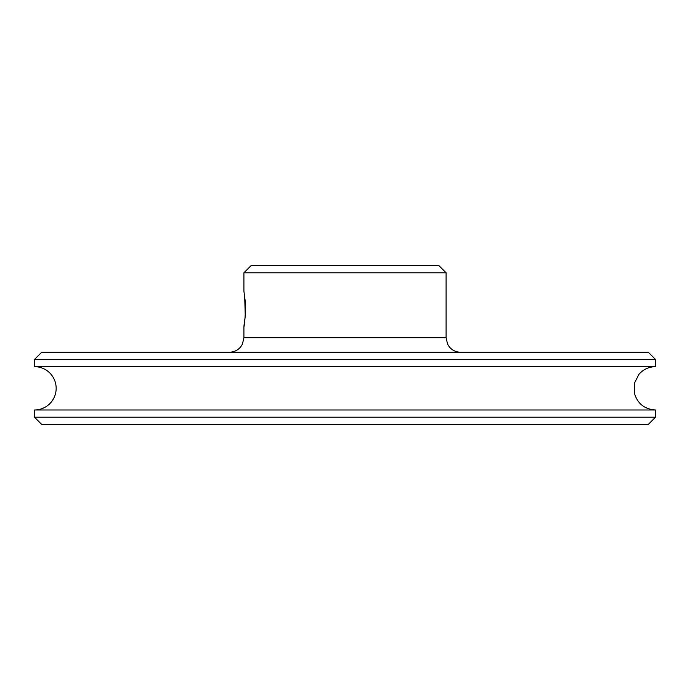 <?xml version="1.0" encoding="UTF-8"?>
<svg xmlns="http://www.w3.org/2000/svg" width="690" height="690" viewBox="0 0 690 690"><rect width="100%" height="100%" fill="white"/><g stroke="black" fill="none" stroke-linecap="round" stroke-linejoin="round"><path stroke-width="1.03" d="M34.5 417.209L41.719 424.428L648.281 424.428L655.5 417.209L34.5 417.209L34.5 409.989A21.666 21.666 0 0 0 56.166 388.323A21.666 21.666 0 0 0 34.5 366.666L655.5 366.666L655.5 359.438L34.5 359.438L41.719 352.219L648.281 352.219L655.5 359.438M655.5 417.209L655.5 409.989L34.5 409.989M245.114 317.409C241.966 337.936 246.425 320.1 245.114 300.383L243.906 291.137L243.906 272.791L446.094 272.791L446.094 337.781L243.906 337.781L242.431 344.129L240.81 346.716C237.869 350.287 234.082 352.116 229.468 352.219M244.7 296.407L245.243 315.761M446.094 272.791L438.875 265.572L251.126 265.572L243.906 272.791M34.5 366.666L34.5 359.438M655.5 409.989C644.4 409.239 637.336 403.512 634.308 392.808L634.498 383.028L638.966 374.325C643.356 369.348 648.867 366.795 655.5 366.666M243.906 326.655L243.906 337.781M446.094 337.781L447.568 344.129L449.337 346.898C452.269 350.356 456.004 352.124 460.532 352.219"/></g></svg>
